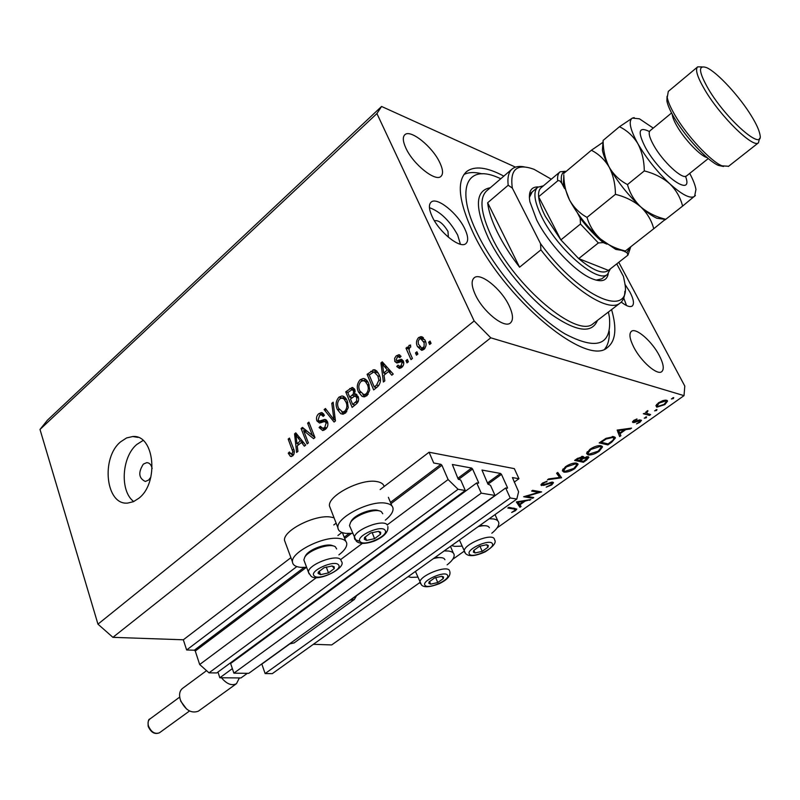 <?xml version="1.0" encoding="UTF-8"?>
<svg xmlns="http://www.w3.org/2000/svg" width="800" height="800" viewBox="0 0 800 800"><rect width="100%" height="100%" fill="white"/><g stroke="black" fill="none" stroke-linecap="round" stroke-linejoin="round"><path stroke-width="1.2" d="M518.96 478.71L514.33 468.64L429.07 452.23L433.71 462.99L440.93 464.32L441.93 465.3L448.11 479.55L458.09 489.29L465.3 490.49L460.77 480.15L458.1 478.9L452.35 464.48L471.62 468.06L472.58 469.01L478.56 482.48L478.56 483.18L476.71 482.93L481.24 493.14L495.03 495.44L490.51 485.34L487.95 484.12L481.97 470.06L500.52 473.44L501.46 474.36L507.43 487.53L507.43 488.23L505.68 487.99L510.2 497.96L516.8 499.06L518.6 491.75L512.43 477.58L518.96 478.71L514.22 482.14M289.67 644L261.84 664.1L265.13 673.56L272.28 673.65L516.8 499.06M265.13 673.56L510.2 497.96M350.19 600.29L505.68 487.99M476.71 482.93L230.62 663.49L233.88 673.16L248.74 673.35L495.03 495.44M233.88 673.16L481.24 493.14M232.32 661.51L232.52 662.1M515.46 167.13L381.58 106.47L47.47 420.14L40 429.45L97.96 624.16L112.91 637.34L183.33 639.79L186.64 649.98L194.34 650.2L195.27 651.03L199.68 664.52L209.02 672.84L216.74 672.94L465.3 490.49M209.02 672.84L458.09 489.29M199.68 664.52L316.52 577.53M340.71 559.52L362.33 543.42M387.27 524.85L448.11 479.55M186.64 649.98L296.82 566.59M337.9 535.51L341.93 532.46M183.33 639.79L290.91 557.68M333.8 524.95L336.14 523.16M380.17 489.55L429.07 452.23M334.06 517.81L330.73 517.06C315.05 514.29 282.77 530.69 284.53 540.43L285.49 543.01M338.91 554.85C344.18 550.8 346.8 547.13 346.78 543.84C346.54 540.89 343.96 539.1 339.04 538.46C323.35 535.95 290.8 552.38 292.46 561.89C292.74 565.01 295.5 566.83 300.75 567.37L306.62 567.32M330.58 508.88L329.48 506.05C327.54 495.69 361.23 478.24 376.92 481.59C381.08 482.31 383.49 483.95 384.16 486.51M352.51 533.36L345.79 533.37C340.82 532.72 338.19 530.84 337.91 527.71C336.08 517.59 370.06 500.1 385.75 503.19C390.38 503.94 392.82 505.79 393.08 508.74C393.13 512.13 390.55 515.93 385.34 520.12M444.17 550.92L448.27 551C452 551.47 453.97 552.84 454.18 555.09C454.24 557.89 451.88 561.15 447.12 564.87M417.7 577.13L411.26 577.37L408.05 576.71M491.83 533.21C496.58 529.36 498.91 525.99 498.83 523.11C498.61 520.87 496.76 519.48 493.27 518.93L489.22 518.76M451.64 545.59L454.77 546.36L461.92 546.13M152.16 468.54C151.32 464.74 149.5 462.78 146.72 462.66L143.36 464.11C138.03 472.49 138.69 478.28 145.33 481.47L148.62 480.05L150.84 477.16M120.65 441.81C100.63 457.94 105.79 505.54 127.73 503.07L133.45 501.68L138.95 498.18C159.41 482.42 154.25 434.28 132.76 436.53L126.56 437.95L120.65 441.81M143.09 440.46L136.86 444.42C121.64 456.85 119.67 491.23 133.73 501.56M448.37 237.24L447.99 231.42C443.23 223.58 438.74 220.01 434.5 220.72L434.5 220.72M432.09 216.41C428.87 209.29 428.56 204.53 431.15 202.12C436.88 196.53 457.71 213.28 464.84 228.95C468.22 236.23 468.56 241.12 465.88 243.61C460.32 249.18 439.15 232.3 432.09 216.41M429.44 207.66C440.38 211.66 449.79 220.79 457.66 235.05L460.42 244.25M621.26 302.09C626.32 306.06 629.95 307.39 632.15 306.08C634.41 304.02 633.7 299.39 630.01 292.2L624.9 284.21M503.82 176.13C487.16 167.16 474.8 165.61 466.73 171.48C456.48 180.77 458.49 200.93 472.76 231.98C503.22 298.28 586.95 367.78 607.49 347.46C615.66 341.09 617.02 328.47 611.57 309.6M439.82 162.65C432.58 146.77 410.45 128.92 404.86 134.73C402.51 136.99 402.85 141.45 405.88 148.09C413.05 164.2 435.54 182.18 440.94 176.39C443.39 174.04 443.01 169.46 439.82 162.65M509.15 305.8C501.45 289.05 480.5 272.07 474.22 277.77C471.12 280.53 471.48 286.14 475.28 294.57C482.9 311.55 504.21 328.7 510.32 323.05C513.54 320.17 513.15 314.42 509.15 305.8M659.32 355.57C652.1 341.46 636.09 327.4 631.46 331.28C628.85 333.57 629.61 338.83 633.72 347.09C640.9 361.36 657.16 375.58 661.69 371.7C664.37 369.33 663.58 363.95 659.32 355.57M526.65 496.33L533.71 497.53L532.67 498.27L523.66 496.74L538.68 492.33L531.6 491.08L532.65 490.33L541.62 491.92L526.65 496.33L526.43 495.85M552.71 482.1L553.47 482.71L551.74 484.94L546.22 487.13L550.83 484.78L552.1 483.24L551.64 482.85L543.64 485.4L540.91 485.05L542.43 483.16L547.11 481.19L543.23 483.41L542.64 484.86L552.71 482.1M561.57 477.76L547.49 479.76L548.63 478.94L559.62 477.46L556.59 473.27L557.75 472.45L561.57 477.76M574.84 468.55C570.76 471.23 567.12 472.42 563.92 472.13L562.33 470.78L565.46 466.74C569.63 463.99 573.32 462.78 576.55 463.11L578.08 464.36L574.84 468.55L574.54 467.92M599.13 451.33C594.97 454.06 591.3 455.25 588.13 454.91L586.6 453.56L589.85 449.35C594.1 446.54 597.82 445.33 601.02 445.71L602.49 446.96L599.13 451.33L598.82 450.7M619.67 436.55L617.16 430.09L631.57 428.1L630.34 428.98L625.74 429.61L620.05 433.66L620.89 435.68L619.67 436.55M673.35 398.57L671.37 398.95L673.74 397.6L673.35 398.57L672.89 397.69M112.91 637.34L490.77 337.82L684.02 395.64L684.79 386.08L618.77 262.3M313.38 644.31L331.67 644.94L419.9 582.52M452.69 559.32L464.11 551.24M497.06 527.92L684.02 395.64M656.8 407.18L655.91 405.65L658.5 402.79L663.13 400.51L666.62 400.21L667.55 401.11L664.86 404.6L656.8 407.18L655.95 405.54M656.58 410.47L654.6 410.85L656.95 409.51L656.58 410.47L656.13 409.6M650.63 414.58L649.48 415.4L643.29 413.73L645.35 413.16L647.84 410.59L646.64 413.3L650.63 414.58M646.23 417.81L644.25 418.19L646.59 416.87L646.23 417.81L645.79 416.95M633.03 422.52L632.48 422.04L633.73 420.42L637.01 418.96L634.5 420.62L634.14 421.7L639.54 419.89L641.48 420.32L640 422.23L636.51 423.89L639.18 422.07L639.82 420.65L634.41 422.47L633.03 422.52L632.57 421.62M613.88 436.67L615.4 437.95L611.72 442.19L607.89 444.91L599.2 442.9L605.98 438.36L613.88 436.67M586.7 459.94L583.42 462.27L574.62 460.42L577 458.72L583.06 456.43L583.81 457.04L583.52 457.84L588.11 456.65L588.89 457.31L586.7 459.94L586.38 459.29M519.95 507.29L516.37 501.94L530.88 499.54L525.17 501.07L519.94 504.79L521.07 506.5L519.95 507.29L517.06 501.75M514.59 510.5L515.3 509.58L513.84 509.01L507.8 508.05L508.83 507.32L516.79 509.06L515.46 510.68L511.66 512.47L514.59 510.5M303.59 430.6L308.39 442.89L307.11 443.93L301.1 428.51L302.45 427.4L312.44 435.45L307.61 423.16L308.89 422.11L314.96 437.55L313.59 438.67L303.59 430.6L307.16 431.28L314.96 437.56M327.49 421.66C328.42 424.78 327.71 427.36 325.35 429.39L322.67 430.55L319.1 427.54L320.31 426.29L322.8 428.29L324.74 427.48L326.2 422.77L324.59 421.51L319.54 423.04L316.88 420.87C316 418.01 316.64 415.62 318.8 413.7L321.36 412.6L324.46 415.18L323.24 416.44L321.22 414.72L319.56 415.47L318.18 419.86L319.21 421.09L324.76 419.45L327.49 421.66M333.14 402.19L335.44 420.93L334.09 422.03L324.11 409.61L325.45 408.51L333.96 419.72L331.79 403.3L333.14 402.19M345.48 413.05L342.73 414.18L340.74 413.65L337.29 409.37C335.28 404.89 335.85 400.81 338.99 397.12L341.91 395.98L343.4 396.29L345.51 397.91L347.27 400.97L348.26 407.62L345.48 413.05M366.89 395.69L364.01 396.85L362.04 396.34L358.51 392.05C356.44 387.56 357.01 383.44 360.21 379.69L363.26 378.52L364.77 378.83L366.89 380.45L368.69 383.49L369.72 390.18L366.89 395.69M383.98 375.23L384.83 380.86L383.4 382.02L380.93 362.95L382.26 361.86L393.22 374.05L391.78 375.22L388.6 371.47L383.98 375.23M430.05 341.07L431.07 343.34L429.63 344.5L428.62 342.24L430.05 341.07M40 429.45L376.92 113.56L474.16 320.97L490.77 337.82M97.96 624.16L474.16 320.97M425.04 340.23C426.75 343.5 426.38 346.56 423.93 349.41L421.56 350.31L417.47 346.56C415.84 343.34 416.23 340.33 418.64 337.54L421.06 336.63L425.04 340.23M416.89 351.77L417.89 354.03L416.48 355.17L415.48 352.92L416.89 351.77M409.81 352.53L412.42 358.47L411.01 359.61L405.99 348.18L407.39 347.03L408.19 348.85L408.95 345.47L410.54 345L410.74 347.06L409.7 347.63L409.03 349.99L409.81 352.53M407.39 359.49L408.38 361.75L406.97 362.89L405.99 360.63L407.39 359.49M403.35 361.1C404.23 363.6 403.66 365.72 401.66 367.48L399.41 368.43L396.74 366.49L398.04 365.16L399.63 366.36L401.04 365.76L402.08 362.52L401.21 361.73L396.84 363.01L394.79 361.46L394.64 358.29L396.13 355.98L398.84 354.71L401.05 356.36L399.74 357.7L398.47 356.74L397.22 357.28L396.08 360.1L396.93 360.69L401.3 359.3L403.35 361.1M379.17 374.79C381.36 379.24 380.82 383.23 377.53 386.78L373.67 389.91L367.09 374.31L374.02 369.7L376.74 370.98L379.17 374.79M358.08 396.43C359.22 399.55 358.56 402.13 356.08 404.18L352.13 407.39L345.74 391.85L352.12 387.46L354.81 389.62L354.73 394.05L358.08 396.43M297.22 445.89L297.94 451.37L296.62 452.43L294.56 433.88L295.79 432.87L305.67 445.09L304.35 446.17L301.48 442.42L297.22 445.89M292.69 455.89L290.38 456.33L288.24 453.2L289.42 451.98L291.37 454.33L292.87 451.85L288.19 439.11L289.44 438.08L293.45 448.5C294.81 451.22 294.55 453.68 292.69 455.89M381.58 106.47L376.92 113.56M626.52 305.54L623.75 298.05M430.85 342.86L428.62 342.24M422.62 350.15L421.24 348.16M419.98 347.25L417.47 346.56M421.66 338.91L422.1 338.52L418.64 337.54M422.1 338.52L423.46 337.75M424.82 339.76L421.74 338.95M419.33 339.2L418.19 341.3L418.41 344.14L421.84 348.26L424.08 346.59L424.15 342.77L420.74 338.67L419.33 339.2M425.73 342.08L423.67 341.5M425.02 348.23L423.23 347.74M417.66 353.51L415.48 352.92M408.15 348.76L405.99 348.18M408.99 349.07L408.19 348.85M410.63 345.93L408.95 345.47M408.13 361.19L405.99 360.63M400.73 368.09L396.74 366.49M400.23 367.38L400.91 366.68M402.84 366.22L401.04 365.76M403.79 362.96L402.08 362.52M403.73 362.37L401.31 361.74M398.43 362.66L394.79 361.46M398.28 362.36L397.92 360.94M399.5 357.01L399.94 356.62L396.46 355.7M399.94 356.62L400.82 356.02M399.94 361.46L396.93 360.69M400.41 361.59L403.12 360.64M383.93 363.71L380.93 362.95M391.56 372.2L388.6 371.47M389.78 371.76L390.58 371.11M382.94 367.47L383.65 373.04L387.36 370.01L382.29 364.02L382.94 367.47M385.97 373.61L383.65 373.04M384.77 364.65L382.29 364.02M390.23 370.72L387.36 370.01M376.03 388L375.74 387.33M369.39 374.87L367.09 374.31M374.51 371.97L376.46 370.76L372.95 369.89M378.23 372.9L374.91 372.12M369.21 375.02L374.25 386.98L376.59 385.08L378.9 380.13L377.8 375.88L373.96 371.89L369.21 375.02M376.61 387.53L374.25 386.98M379.76 376.36L377.8 375.88M380.46 380.51L378.9 380.13M378.76 385.59L376.59 385.08M364.27 396.84L362.04 396.34M364.91 396.73L362.87 394.51M360.65 392.54L358.51 392.05M363.56 380.67L360.21 379.69M363.73 380.53L365.83 379.46M367.78 381.68L364.53 380.96M366.12 395.2L367.12 395.48M360.98 381.49C358.54 384.4 358.17 387.56 359.86 390.98L363.95 394.7L366.11 393.86C368.52 391.02 368.92 387.91 367.32 384.54L365.27 381.48L363.21 380.65L360.98 381.49M368.04 382.14L365.27 381.48M369.24 384.99L367.32 384.54M368.18 394.33L366.11 393.86M354.54 405.43L354.29 404.83M351.54 398.14L351.3 397.56M348.05 392.37L345.74 391.85M352.79 389.77L354.29 388.67M356.77 394.51L354.73 394.05M358.19 396.7L355.55 396.11L356.96 394.67M347.8 392.57L349.71 397.2L353.31 394.07L353.59 390.97L352.07 389.6L347.8 392.57M352.05 397.72L349.71 397.2M355.21 391.34L353.59 390.97M356.84 394.86L353.31 394.07M350.46 399.02L352.71 404.48L356.57 401.08L356.75 397.53L354.95 395.97L350.46 399.02M355.08 405L352.71 404.48M358.53 397.93L356.75 397.53M358.26 401.46L356.57 401.08M357.48 402.8L355.36 402.33M343.13 414.15L340.74 413.65M343.7 414.03L341.75 411.91M339.34 409.8L337.29 409.37M342.28 398.13L338.99 397.12M342.54 397.9L344.43 396.9M346.3 399.02L343.12 398.38M344.94 412.53L345.8 412.77M339.74 398.92C337.34 401.78 336.97 404.91 338.62 408.32L342.67 412.05L344.73 411.24C347.09 408.44 347.49 405.36 345.93 402L343.94 398.95L341.86 398.1L339.74 398.92M346.59 399.53L343.94 398.95M347.79 402.41L345.93 402M346.78 411.67L344.73 411.24M326.7 410.15L324.11 409.61M335.33 420L333.96 419.72M333.32 403.63L331.79 403.3M323.95 430.26L322.69 428.28M321.79 428.06L319.1 427.54M326.77 427.88L324.74 427.48M327.87 423.1L326.2 422.77M321.07 422.7L320.45 421.58L316.88 420.87M321.89 414.86L322.36 414.44L318.8 413.7M322.36 414.44L323.55 413.67M322.72 421.77L319.45 421.14M324.46 421.51L326.84 420.5M326.34 419.99L324.08 419.53M305.35 430.93L304.67 429.19L301.1 428.51M314.27 435.79L312.44 435.45M309.44 423.52L307.61 423.16M296.97 434.33L294.56 433.88M303.86 442.85L301.48 442.42M302.69 442.63L303.29 442.14M296.35 438.33L296.94 443.75L300.36 440.95L295.79 434.97L296.35 438.33M299.32 444.18L296.94 443.75M297.78 435.34L295.79 434.97M302.67 441.37L300.36 440.95M291.47 456.52L290.38 456.33M292.81 455.78L292.1 454.46M290.21 453.54L288.24 453.2M293.89 454.35L292.06 454.04M294.32 452.1L292.87 451.85M289.96 439.43L288.19 439.11M664.57 404.04L664.86 404.6M665.45 401.04L659.26 403.01L657.24 405.67L657.97 406.36L664.1 404.39L666.17 401.75L664.97 400.11M658.97 402.46L659.26 403.01M648.81 414.09L649.48 415.4M647.6 410.7L647.87 411.22M646.89 411.07L647.17 411.61M636.5 419.12L636.77 419.65M634.24 420.1L634.5 420.62M639.7 421.64L640 422.23M639.44 419.91L639.82 420.65M638.63 420.17L638.92 420.72M636.6 421.02L636.87 421.55M633.99 421.64L634.41 422.47M630.01 428.32L630.34 428.98M625.41 428.95L625.74 429.61M618.19 429.95L620.05 433.66M618.17 429.95L620.89 435.68M618.94 431.78L617.96 432.48M624.27 429.81L618.76 430.58L619.78 433.01L624.27 429.81L623.94 429.16M618.43 429.92L618.76 430.58M618.24 429.94L619.78 433.01M607.3 443.73L607.89 444.91M601.21 442.31L608.11 443.91L612.86 440.34L613.93 438.43L612.75 437.47L606.15 439.02L601.21 442.31L600.9 441.68M605.86 438.42L606.15 439.02M612.28 436.51L612.75 437.47M586.89 452.36L588.13 454.91M599.91 446.5L590.81 449.51L588.02 453.09L589.23 454.13L598.2 451.16L601.09 447.52L599.46 445.58M590.51 448.89L590.81 449.51M582.88 461.15L583.42 462.27M582.82 456.39L583.52 457.84M578.1 458.77L576.62 459.83L579.45 460.43L582.43 457.6L578.1 458.77L577.81 458.16M576.32 459.21L576.62 459.83M581.62 456.47L581.98 457.21M581.07 460.1L580.35 460.62L583.61 461.31L587.46 457.82L583.45 458.51L581.07 460.1L580.77 459.48M580.05 460L580.35 460.62M582.42 456.38L583.45 458.51M586.64 456.67L587.01 457.43M562.68 469.51L563.92 472.13M575.46 463.89L566.43 466.88L563.74 470.33L565 471.36L573.9 468.4L576.69 464.9L575.03 463M566.14 466.27L566.43 466.88M560.98 476.94L561.42 477.87M558.94 474.1L558.09 474.21M557.23 472.81L559.62 477.46M551.44 484.29L551.74 484.94M551.32 482.16L551.64 482.85M550.09 482.46L550.34 482.99M543.38 484.84L543.64 485.4M541.08 484.47L541.61 485.62M546.41 481.37L546.7 481.98M542.95 482.81L543.23 483.41M532.21 497.28L532.67 498.27M538.21 491.31L538.68 492.33M529.49 499.76L529.76 500.34M524.9 500.49L525.17 501.07M519.66 504.18L519.94 504.79M518.78 503.06L518.21 503.46M523.7 501.31L518.2 502.19L519.57 504.24L523.7 501.31L523.43 500.73M517.94 501.61L518.2 502.19M515.14 509.99L515.46 510.68M443.54 576.98L441.81 576.25L434.69 577.89L429.11 581.87L428.82 583.28L430.67 584.18L437.75 582.53L443.31 578.58L443.54 576.98M442.45 577.15L441.81 576.25L434.69 577.89L429.11 581.87L430.67 584.18L437.75 582.53L443.31 578.58L442.45 577.15M435.21 557.32L441.95 557.72M444.96 559.74L444.06 558.5C442.08 557.26 438.56 557.28 433.48 558.56M415.35 571.5L415.78 572.28M429.55 581.46L430.67 584.18M435.67 577.52L437.75 582.53M334.22 566.8L332.06 565.97L324.05 567.73L318.29 572.1L318.11 573.43L320.55 574.66L328.5 572.89L334.25 568.56L334.22 566.8M333.04 566.98L332.06 565.97L324.05 567.73L318.29 572.1L320.55 574.66L328.5 572.89L334.25 568.56L333.04 566.98M305.25 556.28L305.78 555.34C309.49 549 328.02 542.59 332.98 545.91M336.64 548.97L335.44 546.89C330.71 542.61 309.07 549.77 304.82 557.06L303.85 559.89L304.41 561.41M319.23 571.17L320.55 574.66M326.26 566.99L328.5 572.89M380.68 532.25L378.59 531.32L370.52 533.04L364.5 537.6L364.32 539.27L366.57 540.4L374.59 538.67L380.59 534.15L380.68 532.25M379.48 532.44L378.59 531.32L370.52 533.04L364.5 537.6L366.57 540.4L374.59 538.67L380.59 534.15L379.48 532.44M350.88 521.83L351.46 520.75C355.26 514.21 373.58 507.59 378.86 510.84M382.75 513.74L381.48 511.84C376.51 507.5 354.9 514.91 350.52 522.49L349.49 525.55L350.15 527.22M365.19 536.92L366.57 540.4M372.12 532.5L374.59 538.67M488.32 545.52L486.66 544.7L479.5 546.3L473.69 550.45L473.38 552.14L475.07 552.95L482.19 551.34L487.98 547.23L488.32 545.52M487.2 545.69L486.66 544.7L479.5 546.3L473.69 550.45L475.07 552.95L482.19 551.34L487.98 547.23L487.2 545.69M479.89 525.42L486.28 525.82M489.4 527.7L488.5 526.61C486.54 525.4 483.11 525.4 478.22 526.61M459.36 540.07L459.9 541.12M473.9 550.25L475.07 552.95M479.93 546.14L482.19 551.34M608.24 273.72C606.89 281.04 601.24 282.61 591.29 278.42C574.52 271.33 548.37 243.43 536.63 219.85L529.87 201.64C528.23 191.61 531 186.71 538.2 186.94M532.18 191.94L529.37 197.53M500.81 178.72L497.2 177.17C466.8 164.2 455.16 188.63 477.46 233.78C495.58 271.41 534.1 315.39 564.72 333.73C596.93 350.76 611.83 345.34 609.43 317.48L608.43 312.01M609.27 331.31C609.59 338.91 608.11 344.78 604.85 348.91M497.36 232.21C503.06 243.71 510.47 255.37 519.58 267.2L487.66 202.75C488.53 210.95 491.76 220.78 497.36 232.21M624.86 291.35C624.77 296.95 623.12 300.91 619.92 303.22C608.34 313.05 570.17 288.17 540.91 249.85L519.58 267.2M487.66 202.75L508.19 185.24C507.28 177.25 508.68 171.76 512.39 168.78C515.3 166.53 519.31 165.91 524.44 166.92M540.91 249.85L540.51 243.6C580.33 298.54 632.43 319.86 624.7 282.56L623.43 276.4L616.76 263.87M551.29 179.2L534.17 169.38C517 163.03 509.71 169.26 512.33 188.08L508.19 185.24M540.51 243.6L512.33 188.08M463.96 174.48C468.68 172.14 474.73 171.93 482.1 173.84M596.07 280.15L601.72 278.87L607.47 274.38C597.83 283.82 557.67 249.37 541.93 217.29C534.27 201.71 532.88 191.7 537.77 187.24L543.38 185.84M559.77 172.08L541.27 187.62C539.13 189.3 538.25 192.34 538.62 196.75C539.13 202.05 541.36 208.57 545.31 216.31L560.89 239.9L578.69 258.61C593.06 270.63 602.98 274.56 608.44 270.38L627.96 255.1L626.97 252.55L630.09 247.29M610.39 268.85L607.47 274.38M565.95 171.57L565.37 171.3C561.66 172.52 560.47 176.52 561.8 183.3L559.88 180.93L558.07 180.55L538.62 196.75L560.89 239.9L580.47 224.03L580.2 218.17C587.57 227.84 595.26 235.98 603.26 242.6L606.91 244.13M603.26 242.6L598.35 242.95L578.69 258.61L608.44 270.38M561.8 183.3L564.55 188.51M577.39 212.84L580.2 218.17M621.51 250.26L623.45 251.07M624.5 251.51L626.97 252.55M557.7 180.78C557.24 176.41 558.05 173.41 560.11 171.79L565.37 171.3M723.52 166.48L718.42 165.41C707.5 160.85 685.14 136.78 674.09 117.53C670.11 110.7 667.72 105.19 666.9 101L667.05 96.34M697.47 67.04L668.31 91.4L667.23 97.51C668.1 101.92 670.64 107.76 674.86 115C686.6 135.41 710.34 160.98 721.86 165.81L728.6 166.28M708.51 89.2C726.79 120.25 764.56 152.84 759.87 134.26C759.01 129.85 756.21 123.76 751.45 116.02C739.53 96.39 717.03 72.04 706.59 67.64C697.92 64.61 698.56 71.79 708.51 89.2M759.53 138.39L758.43 142.82C753.24 148.53 720.58 116.64 705.01 90.17C697.39 77.24 694.94 69.47 697.68 66.86L702.02 66.91M602.98 142.3L591.38 150.26C598.75 154 604.7 159.65 609.23 167.22C613.27 175.22 615.34 184.25 615.44 194.33C625.25 196.76 633.69 200.94 640.75 206.89C647.24 213.15 651.57 220.44 653.75 228.73L625.34 251.02L623.82 250.6C614.92 248.31 607.15 244.44 600.5 239C593.99 232.95 589.5 225.75 587.01 217.39C579.65 213.34 573.81 207.54 569.51 199.98C566.03 192.92 564.13 185.06 563.83 176.4L563.75 174.72M615.44 194.33L587.01 217.39M653.75 228.73L665.27 219.4M591.38 150.26L563.71 173.45M603.18 142.59L602.4 150.15C603.26 154.77 605.54 160.46 609.23 167.22C617.57 181.91 628.08 195.13 640.75 206.89C646.88 212.38 652.26 216.17 656.88 218.26L665.4 219.19M563.81 176.02L563.38 183.94L569.51 199.98C577.5 214.59 587.83 227.6 600.5 239L615.74 249.39L624.62 250.83M665.49 219.22C664.15 220.37 664.18 220.44 665.58 219.44L665.78 219.3C656.15 216.94 647.81 212.81 640.75 206.89C634.26 200.64 629.83 193.2 627.48 184.57C619.83 180.6 613.75 174.82 609.23 167.22C605.24 159.32 603.19 150.46 603.1 140.65L603.15 142.04M653.24 128.11L639.43 118.8L632.37 118.09C628.25 120.89 630.07 129.41 637.84 143.63C646.43 158.37 657.07 171.75 669.75 183.76C682.15 194.89 690.44 199.09 694.61 196.34L695.95 189.47C695.24 185.19 693.15 179.81 689.68 173.35M634.2 117.62L632.37 118.09L619.46 126.73C627.03 130.4 633.15 136.03 637.84 143.63C642.01 151.64 644.16 160.73 644.3 170.92C654.2 173.4 662.68 177.68 669.75 183.76C676.22 190.17 680.5 197.62 682.59 206.11L695.39 195.48M682.59 206.11L665.78 219.3M644.3 170.92L627.48 184.57M619.46 126.73L603.09 140.45M186.64 709.09L180.66 701.08M206.55 670.65L182.58 688.36C179.61 690.74 178.86 694.54 180.32 699.76C185.06 709.96 191.07 713.77 198.34 711.19L198.56 711.03M247.35 673.33L240.95 677.96L219.84 677.76L217.95 672.06M294.17 642.87L289.41 643.97M356.74 595.33L354.37 599.45L349.93 600.25M219.84 677.76L232.35 668.62M239.37 677.94L236.48 683.67C231.76 686.03 226.75 684.06 221.47 677.77M506.58 488.14L507.43 487.53M487.98 484.19L501.46 474.36M487.44 482.99L500.52 473.44M477.7 483.11L478.56 482.48M458.48 479.46L472.58 469.01M457.83 478.28L471.62 468.06M195.27 651.03L306.42 567.34M344.7 538.51L351.42 533.45M390.99 503.66L441.93 465.3M194.34 650.2L304.09 567.47M344.2 537.24L349.1 533.54M390.46 502.37L440.93 464.32M402.25 360.97L398.77 360.07M387.16 367.31L384.41 366.61M373.41 371.96L370.76 371.3M353.22 389.41L349.69 388.6M355.21 395.99L352.06 395.29M334.97 417.12L333.52 416.82M325.16 421.22L321.59 420.5M299.91 437.96L297.7 437.56M293.94 449.95L292.24 449.65M611.4 441.54L611.72 442.19M601.77 441.06L602.08 441.69M513.41 508.04L513.84 509.01M447.51 575.22C445.13 570.29 421.22 580.89 424.95 585.22C427.55 589.97 450.93 579.62 447.51 575.22M420.49 583.72L419.96 582.47C418.75 575.98 446.89 564.64 449.51 570.55M338.52 564.88C334.82 559.4 308.86 570.97 314.06 575.77C318.01 581.03 343.34 569.77 338.52 564.88M309.09 573.85L308.48 572.29C307.26 564.87 336.85 553.45 340.81 559.8L341.38 561.29C347.52 568 315.82 583.32 310.68 575.69L308.48 572.29L303.85 559.89M360.05 541.45C363.61 547.18 389.53 535.64 385.09 530.29C381.79 524.33 355.21 536.18 360.05 541.45L354.96 539.59L354.42 538.07C353.1 530.17 383.81 518.13 387.38 525.13M492.38 543.72C490.38 538.39 465.94 549.24 469.33 553.94C471.56 559.08 495.44 548.5 492.38 543.72M464.87 552.66L464.27 551.31C462.98 544.45 492.15 532.5 494.37 538.98L494.54 539.45M511.82 169.26L486.87 190.69C479.01 197.8 480.63 213.22 491.7 236.94C514.91 286.72 577.57 338.94 593.21 323.64L593.88 323.13M597.45 320.4C591.91 333.81 576.58 331.84 551.46 314.51C527.84 297.06 501.64 265.32 488.29 237.93C474.51 207.26 475.18 190.52 490.31 187.73M598.35 242.95L580.47 224.03M685.52 176.33C694.14 198.82 660.75 175.5 645.53 147.7C637.32 131.63 638.58 126.23 649.32 131.49M671.56 112.98L650.14 130.67C648.14 132.55 649.34 137.46 653.73 145.39C662.61 161.44 682.49 179.94 686.38 175.97L686.54 175.85M707.14 157.61C700.69 156.27 684.75 139.73 677.07 126.29C674.04 121.06 672.44 117.06 672.26 114.28M189.51 711L159.47 732.78C154.75 734.67 150.98 732.52 148.17 726.33C147.85 721.52 148.45 719.06 149.98 718.95C148.11 720.45 147.59 722.79 148.45 725.98C151.26 732.17 154.93 734.44 159.47 732.78L159.61 732.68M342.41 532.64L345.78 541.29M329.48 506.05L337.91 527.71M450.49 546.41L453.3 553.03M465.96 172.15L466.73 171.48M137.97 437.39L132.76 436.53M148.19 462.88L146.72 462.66M421.06 336.63L422.57 337.06M421.84 348.26L424.41 348.97M399.63 366.36L402.18 367.01M398.84 354.71L399.77 354.95M398.95 356.87L400.23 357.2M401.3 359.3L402.05 359.5M374.02 369.7L375.44 370.05M363.26 378.52L364.97 378.92M363.95 394.7L367.17 395.44M352.12 387.46L353.08 387.68M355.34 393.97L356.22 394.17M352.56 389.72L355.04 390.28M341.91 395.98L343.51 396.34M342.67 412.05L345.86 412.72M322.8 428.29L325.91 428.89M325.27 421.64L327.65 422.12M321.36 412.6L322.44 412.82M321.87 414.86L324.29 415.35M319.54 421.14L323.1 421.85M324.76 419.45L325.81 419.66M291.37 454.33L293.69 454.73M495.04 514.6L497.83 520.87M388.38 497.3L391.92 505.93M284.53 540.43L292.46 561.89M667.55 401.11L667.24 400.52M665.92 401.27L665.3 400.09M657.24 405.67L656.61 404.46M646.36 412.81L645.89 411.89M633.88 421.47L633.46 420.63M640.01 420.74L639.57 419.88M615.4 437.95L615.04 437.22M613.67 437.9L612.99 436.53M602.49 446.96L602.13 446.23M600.79 446.91L600.14 445.59M588.02 453.09L587.33 451.68M582.33 457.38L581.86 456.43M587.34 457.58L586.88 456.63M578.08 464.36L577.73 463.65M576.4 464.32L575.78 463.01M563.74 470.33L563.08 468.92M552 483.02L551.57 482.12M542.27 484.57L541.83 483.63M515.22 509.39L514.7 508.25M415.44 571.44L421.47 584.94C423.93 587.69 429.87 587.27 439.3 583.68C447.41 579.74 450.91 575.67 449.8 571.47M305.78 555.34L304.82 557.06M351.46 520.75L350.52 522.49M349.49 525.55L356.34 541.25C359.61 544.08 365.47 544.07 373.93 541.22C384 536.87 388.63 531.97 387.84 526.52M459.43 540.03L465.51 553.51C468.78 556.84 475.39 556.25 485.36 551.76C493.43 546.45 496.52 542.51 494.64 539.96M619.92 303.22L593.84 323.16M537.4 187.55L529.49 194.2M630.76 246.77L627.96 255.1M718.42 165.41L721.86 165.81M649.39 131.75L649.89 130.9M758.43 142.82L728.35 166.47M708.27 158.56L685.77 176.55L685.17 176.38M563.38 183.94L563.83 176.4M615.74 249.39L623.82 250.6M656.88 218.26L665.58 219.44M602.4 150.15L603.1 140.65M666.9 101L667.23 97.51M149.98 718.95L179.71 697.09M293.96 643.02L354.37 599.45M198.34 711.19L236.48 683.67"/></g></svg>
